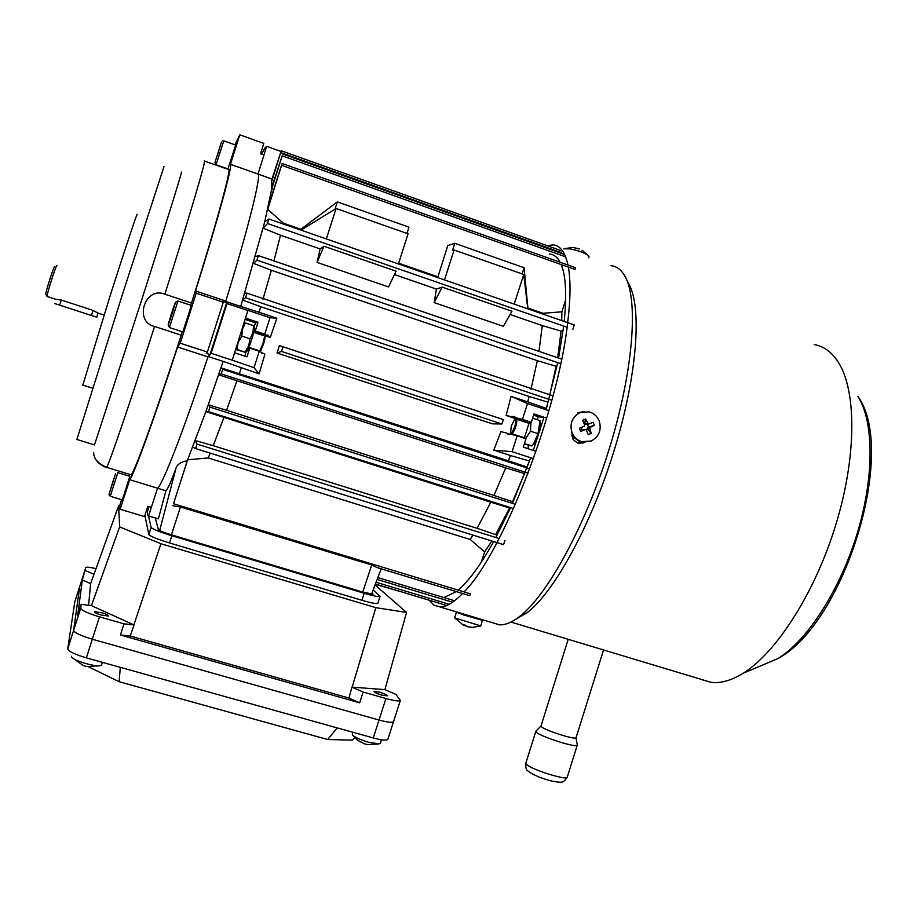 <?xml version="1.0" encoding="UTF-8"?>
<svg xmlns="http://www.w3.org/2000/svg" width="917" height="917" viewBox="0 0 917 917"><rect width="100%" height="100%" fill="white"/><g stroke="black" fill="none" stroke-linecap="round" stroke-linejoin="round"><path stroke-width="1.38" d="M381.85 695.12C376.807 693.55 374.182 692.301 373.976 691.372L379.466 692.117C384.464 693.665 387.089 694.914 387.341 695.843L381.85 695.12M101.466 615.078C96.778 613.645 94.428 612.522 94.417 611.719L101.569 612.682C106.212 614.103 108.561 615.215 108.607 616.029L101.466 615.078M375.064 584.966L406.552 612.441L375.832 607.662L160.934 543.724L119.623 526.897L118.671 505.634L119.783 505.863M144.897 515.446L148.829 534.565C150.331 536.353 157.22 539.139 169.496 542.944L361.917 600.28C371.121 602.95 376.417 603.994 377.781 603.409L377.85 603.214M119.623 526.897L91.425 605.621L81.189 604.326L77.704 615.238L82.347 579.98L90.623 583.648L88.617 605.231M348.918 698.055L130.18 635.985L120.425 634.988L359.659 702.823L348.918 698.055L351.933 687.131L363.132 692.037L385.931 698.536C394.195 700.794 398.998 701.436 400.351 700.439L395.846 694.364L384.888 689.63L351.933 687.131M81.189 604.326L80.707 608.246C81.613 610.47 87.872 613.335 99.472 616.843L123.99 623.835L134.111 624.97L91.425 605.621M134.111 624.97L130.18 635.985M375.832 607.662L352.151 687.2M160.934 543.724L133.871 624.901M118.671 505.634L90.623 583.648M406.552 612.441L384.888 689.664M400.351 700.439L393.519 721.713C392.132 722.825 387.295 722.264 379.019 720.04L92.319 639.218C80.719 635.722 74.483 632.787 73.624 630.415L79.802 586.192L74.816 601.816L67.732 648.869C68.546 651.391 74.758 654.383 86.358 657.867L373.265 737.956C381.552 740.157 386.401 740.649 387.822 739.434L387.937 739.091M363.132 692.037L359.659 702.823M123.99 623.835L120.425 634.988M96.033 568.609C90.072 567.245 86.656 566.878 85.774 567.543L82.347 579.98M85.361 570.546L93.992 574.317M148.623 507.731L147.431 507.64M146.949 509.13L147.488 511.48M148.497 515.916L151.11 527.424C152.635 529.155 159.535 531.917 171.8 535.723L364.175 593.253C373.379 595.947 378.664 597.013 380.016 596.474L373.173 589.94M155.26 517.933L158.366 529.59C159.363 530.702 163.753 532.456 171.525 534.863L363.006 592.153L373.093 594.205L372.015 592.978M525.636 438.647L530.507 431.208L538.038 433.684L533.465 444.183L531.883 446.006L524.306 443.977M525.12 421.339L524.753 421.935M524.432 443.576L531.883 446.006M532.617 418.141L540.056 420.605L538.038 433.684M530.507 431.208L530.886 422.256M524.283 438.2L529.407 422.015M534.187 443.633L537.488 438.017M540.01 430.176L540.48 423.918M222.361 141.023L223.782 140.851L235.692 145.092L227.955 168.923M217.65 154.48L220.103 146.342L217.65 154.48M456.357 612.201L454.66 617.875L480.737 625.933M458.649 612.567L456.368 612.143L463.681 614.975L482.445 620.339L480.714 625.99M462.925 614.264L475.969 618.127M462.604 624.844L465.045 625.13L467.899 626.804L473.161 627.411L469.16 627.01M465.87 625.956L464.174 625.279M71.503 656.274L71.824 657.329C73.968 659.369 78.805 661.489 86.313 663.679C92.491 665.341 97.064 666.04 100.033 665.776L101.627 664.848M83.309 665.639L86.656 666.453M511.365 425.763L510.597 432.239C511.663 433.133 513.073 431.185 514.827 426.382C516.237 421.235 516.111 419.069 514.426 419.883L511.365 425.763M515.045 419.55L516.042 419.046C517.165 419.55 517.05 422.084 515.721 426.646C514.254 430.875 512.855 433.179 511.548 433.558L510.987 433.076M525.991 626.598L624.752 656.343M515.251 619.594L527.137 612.705C554.074 592.244 591.018 525.464 614.092 450.625C637.258 375.775 642.175 307.367 628.89 284.178L626.414 279.181M492.475 622.735L499.478 624.821C505.29 625.142 512.018 622.345 519.652 616.453C547.22 595.454 585.39 526.209 609.369 448.493C633.418 370.789 638.622 300.008 625.027 276.372C621.313 269.747 616.602 266.182 610.882 265.678M701.436 679.508L710.939 682.305C720.533 683.578 731.239 680.563 743.057 673.296C776.435 652.755 815.259 592.451 836.052 524.008C856.914 455.577 856.501 389.977 838.127 361.917C831.627 351.979 823.661 346.202 814.239 344.597M571.669 431.781L573.114 439.518L577.389 442.934L583.59 442.98L585.172 442.212M429.179 600.211L433.89 605.14L439.977 606.951C446.189 607.077 453.72 602.595 462.581 593.505M464.071 591.923C501.977 554.556 558.052 411.561 567.692 322.669C570.546 299.022 570.764 280.499 568.38 267.111M567.978 265.047C565.09 251.946 560.012 245.229 552.722 244.896L547.208 245.687M476.588 618.356L460.896 613.244M578.547 443.289L583.074 441.994M579.005 443.381L583.946 442.132M443.885 597.552L456.334 591.614M458.168 590.135C468.759 581.172 480.588 564.975 493.655 541.557M495.856 537.511L510.586 507.594M512.465 503.399L530.702 457.766M533.293 450.43L543.964 417.235M546.131 409.761L557.696 362.605M558.591 358.077L563.68 326.074M564.196 321.454C566.798 295.366 565.904 276.67 561.502 265.345M560.104 262.251C557.307 257.001 553.696 254.273 549.283 254.055M568.127 639.539L541.041 725.897L541.741 726.975C546.211 730.826 575.486 740.03 576.036 737.784L577.286 744.936M540.984 726.023L535.872 731.181L536.674 732.488C541.878 737.108 576.564 748.031 577.229 745.257L577.297 745.028M234.912 144.817L239.773 134.81L230.465 164.338C232.712 165.152 218.441 217.776 195.527 290.964L196.215 293.176L180.236 343.199L177.611 347.016C153.62 420.697 133.412 476.003 129.721 479.717L120.161 509.267L119.921 504.866L121.56 499.685M120.161 509.267L144.519 516.58L147.889 506.253L151.351 507.296L148.531 515.916C147.626 516.076 147.27 514.552 147.488 511.331L148.99 506.585M204.537 161.083L228.413 169.473C232.402 165.347 216.63 223.496 191.493 303.023L164.865 294.185C144.875 285.944 133.515 321.787 154.56 326.452C129.687 403.904 108.825 464.862 106.647 467.338L131.12 474.823C134.409 472.679 156.326 412.295 181.234 335.163L154.56 326.452M261.643 154.125L264.83 148.05L266.652 146.33L263.958 154.95L260.543 153.735L263.787 143.396L239.773 134.81M137.16 214.624C137.859 210.635 125.858 246.49 110.877 293.394L82.736 385.289M164.04 166.447L122.97 292.775L76.879 439.472L94.485 444.905L141.986 299.057C166.264 222.946 183.824 166.321 181.348 172.499M95.219 458.156C96.526 461.813 100.251 464.976 106.429 467.624M263.97 154.95L257.986 174.047L230.465 164.338M271.982 179.09L257.986 174.035C261.425 175.285 248.404 228.104 225.8 301.063L226.671 302.621L222.842 301.349L223.301 302.197L196.215 293.176M195.527 290.964L225.8 301.063C248.404 228.104 261.425 175.285 257.986 174.047M180.236 343.199L207.368 352.036L206.233 353.332L210.062 354.57L226.671 302.621M210.062 354.57L207.953 356.873C183.824 430.165 162.469 484.887 157.575 488.211L151.351 507.296M181.234 335.163L182.208 331.725M190.713 305.235L191.493 303.023M129.01 476.038L129.32 474.616M207.368 352.036L223.301 302.197M129.721 479.717L157.575 488.211C162.469 484.887 183.824 430.165 207.953 356.873L177.611 347.016M55.926 299.389L61.336 300.054L93.03 310.393L98.05 313.133M54.619 303.516L96.744 317.225L54.619 303.516M56.946 265.575C56.51 263.58 46.263 295.606 47.065 296.466L47.18 296.5M45.873 294.219L45.85 294.185C45.082 293.497 54.206 264.956 54.63 266.709M45.85 294.185L47.065 296.478L55.96 299.366M376.096 582.249L448.321 603.994M377.85 577.618L454.58 600.784M259.075 373.838L254.032 367.66L259.282 351.245L261.517 352.403L261.872 353.664L262.973 353.16L264.933 354.18L259.075 373.838L223.152 361.39L205.878 411.618L187.641 459.818L173.508 503.742L187.286 460.701C181.142 461.893 177.417 464.266 176.11 467.842L159.661 530.53M173.496 505.852L180.443 506.986L371.729 565.01L377.277 567.646M173.508 503.742L470.776 593.964L469.642 595.649M510.425 434.337L506.574 433.076L508.614 434.589L510.769 434.188L517.165 435.873L512.076 451.691L493.805 450.132L510.425 455.531L508.442 460.827L221.008 367.832L222.682 369.345L529.762 468.851M253.952 331.553L268.36 336.321L267.947 334.957L266.927 335.462L254.112 330.899M280.946 151.443L266.652 146.33M527.883 308.043L542.956 313.27L542.933 314.072M283.147 223.954L283.319 223.175L300.891 229.273L300.065 229.823M271.65 178.849L271.753 188.776L264.738 221.811L240.724 306.461L259.064 312.284L260.749 306.737L529.132 396.476L527.688 401.875L546.509 408.443M226.086 301.59L240.724 306.461M245.722 318.188L258.044 322.28L255.247 331.014L264.749 334.155L270.011 317.729L276.877 318.222L270.274 337.467L268.36 336.321M248.094 310.576L227.003 303.55L211.105 353.297L232.242 360.186L247.934 310.37L270.011 317.729M259.282 351.245L249.779 348.116L248.347 348.735M262.973 353.16L261.528 352.69M223.152 361.39L208.251 356.553M157.564 488.245L165.931 490.79C167.845 489.025 171.238 481.368 176.11 467.842M210.211 453.136L208.228 457.95L187.641 459.818L187.286 460.701M282.998 346.89L281.542 351.44L277.026 353.022L492.475 423.837L501.931 423.986L503.353 419.573L279.398 345.606L503.353 419.573M277.026 353.022L279.398 345.606M241.228 368.038L239.36 373.597M493.805 450.132L500.934 431.598L506.574 433.076M522.805 421.281L506.127 415.435L511.09 396.362M547.953 410.369L527.55 403.572L511.09 396.339L527.688 401.875M276.877 318.222L259.064 312.284M253.837 332.034L270.274 337.467M260.749 306.737L242.684 300.054L245.584 297.727L247.04 293.153L244.782 293.131M157.804 518.701L158.389 518.873L165.931 490.79M542.956 313.27L561.869 311.814L561.743 320.595M510.093 314.497L542.279 325.604L561.089 331.083L557.639 357.745M255.43 256.645L258.399 255.602L256.943 260.153L253.516 263.385L271.34 270.263L537.316 360.668L556.115 366.273L549.684 395.433M529.132 396.476L547.965 402.15L546.291 408.374M534.898 450.946L523.286 447.152L525.98 438.762L517.165 435.873M532.513 458.351L512.076 451.691M526.094 421.167L522.999 420.995M527.55 403.572L522.461 419.401L531.275 422.313L516.03 417.843L514.024 416.387L511.801 416.811L525.808 421.442M529.522 461.01L527.08 467.051L508.442 460.827M524.535 473.619L512.546 501.702L493.976 495.467L505.714 467.853L524.776 473.653M509.577 508.029L495.627 534.6L477.104 528.307L490.813 502.207L510.299 508.201M491.81 540.984L484.646 551.919L470.226 539.494L473.012 535.115M529.373 460.953L510.425 455.531M375.328 584.267L400.156 591.488M208.228 457.95L470.226 539.494M222.682 369.345L221.226 373.907L218.67 374.801L505.714 467.853M236.838 380.991L226.556 410.277L493.976 495.467M490.813 502.207L205.878 411.618L208.491 411.653L209.947 407.114L208.308 404.798L226.556 410.277M223.931 417.487L213.202 445.673L477.104 528.307M192.708 447.072L195.585 448.562L197.006 444.08L195.218 440.55L213.202 445.673M537.316 360.668L530.989 389.289M271.34 270.263L262.95 299.366M542.279 325.604L538.978 351.371M436.423 289.061L434.2 302.599L503.341 326.337L511.938 311.241L442.189 287.124L436.423 289.061L394.459 274.573M317.053 262.4L388.51 286.929L396.087 271.18L323.988 246.249L320.136 248.92L317.053 262.4L323.988 246.249M264.738 221.811L268.968 219.037L267.523 223.542L263.122 228.173L280.51 235.245L320.136 248.92M280.51 235.245L273.908 260.898M398.654 263.202L437.936 276.831L437.856 277.622M283.319 223.175L267.707 209.397L282.149 163.513L268.841 204.331M271.936 179.228L281.267 150.766L272.166 179.892L273.77 181.073M273.426 190.071L271.753 188.776L282.195 155.844L565.617 256.829M211.105 353.297L210.153 354.306M226.591 302.885L227.003 303.55M561.869 311.814L565.64 299.79M300.891 229.273L332.963 205.167M437.936 276.831L447.783 245.584L454.775 243.303L524.1 267.741L522.117 273.908M281.702 165.358L575.131 269.506L575.188 267.604L282.172 163.513M282.195 155.844L272.062 186.357M280.82 152.577L561.468 252.668M574.237 324.939L268.968 219.037L574.237 324.939L572.85 329.249M563.095 330.773L561.089 331.083M258.422 255.614L561.651 359.12L258.399 255.602M256.943 260.153L560.711 363.636M556.951 366.181L556.115 366.273M247.063 293.165L553.031 395.857M245.584 297.727L551.839 400.305L245.584 297.727M195.573 448.573L503.548 544.652L504.935 540.354M496.968 535.425L495.627 534.6M208.491 411.653L513.554 508.545L208.514 411.653M209.947 407.114L515.411 504.339M221.226 373.907L528.146 473.149L221.226 373.907M484.646 551.919L481.23 562.259M281.542 351.44L501.931 423.986M511.801 416.811L506.127 415.435M522.461 419.401L516.03 417.843M543.884 417.533L538.359 416.731L536.949 419.573M528.501 445.318L527.974 448.688M531.275 422.313L533.969 413.922L545.569 417.774M538.359 416.731L533.579 415.149M158.389 518.873L148.531 515.916M254.032 367.66L232.242 360.186M266.927 335.462L264.749 334.155M255.247 331.014L254.078 331.209M249.779 348.116L246.982 356.851L234.649 352.816M245.32 319.471L255.511 322.853L258.044 322.28M254.181 326.463L255.511 322.853M244.828 356.151L245.928 352.094M335.003 209.156L337.33 201.889L300.134 229.846M406.965 233.422L408.971 227.152L337.33 201.889M398.414 263.936L408.076 233.812L336.069 208.491L301.005 230.156M326.326 238.936L336.069 208.491M327.965 213.501L300.845 230.098M442.189 287.124L434.2 302.599M454.775 243.303L452.471 250.49L454.098 249.997L523.756 274.481L514.231 304.123M454.098 249.997L444.493 279.926M524.1 267.741L527.963 308.88M523.756 274.481L527.779 308.823M235.829 349.194L236.941 349.446L238.191 342.408L241.836 336.103L242.443 329.111L245.424 322.956L244.289 322.761M254.49 327.965L254.513 328.08C254.937 329.581 250.238 344.964 247.877 349.767L246.776 351.326M254.513 328.08L253.539 325.638L252.966 332.596L249.997 338.797L248.725 345.847L245.068 352.105L245.584 352.392L235.726 349.515M253.539 325.638L245.424 322.956M249.997 338.797L241.836 336.103M245.068 352.105L236.941 349.446M572.036 432.79C569.423 423.814 572.059 417.086 579.968 412.627L588.874 411.825C593.712 413.108 597.139 416.135 599.179 420.892C601.781 429.844 599.145 436.549 591.282 441.02L581.607 441.65C577.137 440.217 573.95 437.271 572.036 432.79M584.267 442.166L579.555 441.616L571.589 435.747M593.093 422.267L594.342 425.396L590.376 427.276L589.78 428.789L591.236 433.305L588.244 434.612L586.055 429.431L580.69 431.38L579.441 428.25L584.083 426.359L584.679 424.835L582.547 420.33L585.539 419.023L588.45 424.204L593.093 422.267M577.916 412.707L584.003 411.538M583.957 423.218L584.828 422.84L585.539 419.023M584.828 422.84L585.126 423.574L587.682 423.528M587.396 424.216L588.508 427.001L594.342 425.396M588.508 427.001L590.376 427.276M589.78 428.789L587.212 428.812L591.236 433.305M587.499 429.546L586.685 429.901M585.333 429.488L582.788 429.5L580.69 431.38M582.089 429.809L581.183 427.551M582.788 429.5L585.482 429.443M587.212 428.812L587.797 427.311M586.433 424.239L585.126 423.574M117.651 472.576L129.859 476.301L122.316 499.914M113.238 480.565L110.441 489.77L113.456 480.634M352.644 732.19L352.346 734.93C354.868 737.337 360.289 739.778 368.6 742.254L378.973 743.905L380.372 743.114M363.59 743.538L366.674 744.386M387.822 739.434L393.519 721.713C392.132 722.825 387.295 722.264 379.019 720.04L92.319 639.218C80.719 635.722 74.483 632.787 73.624 630.415L79.768 586.307L85.705 567.692M337.192 727.88L327.701 739.526L352.151 740.111L354.822 737.876M327.701 739.526L119.118 681.709L120.31 667.347M119.118 681.709L88.662 666.888M589.001 257.047L587.293 254.823C582.593 252.095 576.678 250.089 569.526 248.816L563.806 248.851M579.372 248.965L573.652 247.579M588.668 255.946L582.043 250.192M264.749 336.012L265.242 336.975L263.695 343.646L260.806 350.432M259.798 350.924L263.019 343.394L264.738 335.977L253.757 332.355M178.001 301.028L191.366 305.453L182.861 331.943M169.84 319.437L173.737 307.848L169.84 319.437M99.472 616.843L86.358 657.867M80.707 608.246L67.732 648.869M385.931 698.536L373.265 737.956M151.11 527.424L148.829 534.565M171.8 535.723L169.496 542.944M364.175 593.253L361.917 600.28M221.478 142.043L214.979 162.389L221.478 142.043M223.782 140.851L216.057 164.739M463.991 625.543L464.197 624.89M777.914 658.589C807.098 640.788 839.938 590.376 857.235 533.385C874.566 476.404 873.912 421.109 857.842 396.316C897.353 450.327 845.176 622.563 777.914 658.589L743.057 673.296M535.803 731.411L525.877 763.059L526.622 764.537C531.688 769.627 566.374 780.539 567.199 777.307L567.279 777.043M204.319 161.002C207.196 156.463 190.197 214.406 164.865 294.185M61.336 300.054L59.731 305.063M93.03 310.393L91.436 315.391M267.523 223.542L567.096 327.254M197.006 444.08L499.123 538.531M371.729 565.01L362.731 592.073M180.443 506.986L171.422 534.84M109.066 494.045L115.542 473.78L109.066 494.045M117.812 472.622L110.258 496.28M172.236 313.339C176.614 298.896 176.316 299.102 171.341 313.969C166.951 328.412 167.261 328.194 172.236 313.339M175.445 302.243L177.932 301.005L169.427 327.541M380.016 596.474L377.781 603.409M540.56 424.468L540.193 421.717M534.909 442.739L533.465 444.183M214.922 162.343L216.103 164.751L228.001 168.946M466.925 626.552L468.151 626.85M454.66 617.875L463.715 625.383M472.656 627.354L480.474 626.002M464.289 624.913L464.082 625.589M101.523 665.18L102.429 662.349M86.794 666.59L100.033 665.776M71.824 657.329L83.436 665.685M510.597 432.239L511.021 433.156M511.548 433.558L525.796 438.234M516.34 419.149L530.519 423.837M527.137 612.705L519.652 616.453M499.478 624.821L439.977 606.951M710.939 682.305L510.918 622.058M576.036 737.784L603.478 650.187M525.785 763.322C525.601 767.965 526.335 770.509 527.986 770.968C531.975 774.235 538.646 777.261 547.988 780.035C552.103 781.444 561.594 782.831 561.972 781.926C562.946 782.35 564.689 780.814 567.199 777.307L577.229 745.257M82.702 385.071L92.697 388.223M93.694 452.78C93.706 458.66 98.027 463.521 106.647 467.338L131.12 474.823M98.004 313.075L103.999 315.035M98.05 313.121L96.744 317.225M375.408 584.037L446.739 605.495M377.151 579.464L452.608 602.217M172.774 505.634L174.104 506.035M376.784 567.497L469.722 595.672M514.024 416.387L514.769 416.627M282.677 153.999L564.643 254.548M281.29 150.778L561.559 250.822M195.585 448.562L503.605 544.664M371.545 594.239L381.185 568.827M247.315 350.844L245.584 352.392M581.607 441.65L579.555 441.616M585.871 424.25L588.45 424.204M109.02 494.882L110.304 496.292L122.374 499.937M380.28 743.389L381.438 739.767M352.346 734.93L357.607 740.294L364.244 743.756M367.557 744.604L378.973 743.905M572.667 247.533L564.757 248.587M589.081 256.806L588.783 257.769M182.941 331.965L169.496 327.564L168.132 324.882M259.901 350.959L248.92 347.348M261.024 350.328L260.05 350.81"/></g></svg>
